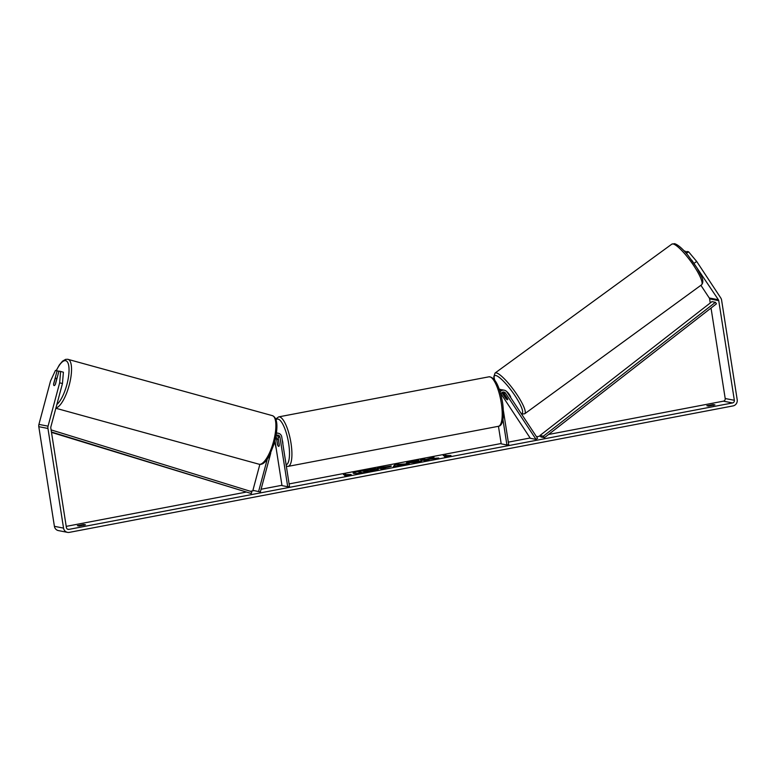 <?xml version="1.0" encoding="UTF-8"?>
<svg xmlns="http://www.w3.org/2000/svg" width="776" height="776" viewBox="0 0 776 776"><rect width="100%" height="100%" fill="white"/><g stroke="black" fill="none" stroke-linecap="round" stroke-linejoin="round"><path stroke-width="1.16" d="M501.897 392.608L505.69 398.36A3.793 0.815 -126.2 0 0 507.417 399.766A3.793 0.776 -126.1 0 0 507.62 399.747A3.793 0.815 -126.2 0 0 507.63 399.737A3.793 0.815 -126.2 0 0 507.523 398.709L503.595 392.763A2.648 2.522 101 0 0 502.945 392.084M500.918 394.644A2.648 2.522 101 0 1 505.535 393.131L536.051 439.41L537.545 438.314L507.029 392.045A4.549 4.326 101 0 0 500.122 391.822M499.346 389.416A4.549 4.326 -79 0 1 501.432 389.756M498.454 426.296L501.209 443.853L506.922 444.958L508.707 444.619L503.42 410.882M502.955 419.612L506.922 444.958M504.313 390.202L502.373 389.824A4.549 4.326 101 0 0 499.628 390.241M536.051 439.41L530.338 438.304L501.044 393.888M510.647 397.525A3.793 0.776 -126.1 0 0 509.434 394.654A3.793 0.776 -126.1 0 0 506.65 391.55M504.798 394.586L504.71 394.654A3.793 0.776 -126.1 0 0 503.352 393.597A3.793 0.776 -126.1 0 0 503.158 393.626A3.793 0.776 -126.1 0 0 503.158 394.305L506.059 398.719A3.793 0.776 -126.1 0 0 507.417 399.766M507.64 399.039L507.611 399.058A3.793 0.776 -126.1 0 1 507.62 399.747M504.71 394.654L507.611 399.058M378.251 469.305A12.775 1.397 -8.9 0 0 361.917 470.702A12.775 1.397 -8.9 0 0 353.235 473.224M361.858 470.324A12.775 1.397 -8.9 0 0 353.09 473.05A12.775 1.397 -8.9 0 0 369.57 471.827A12.775 1.397 -8.9 0 0 378.329 469.102A12.775 1.397 -8.9 0 0 361.858 470.324M66.212 526.38L245.643 492.197M250.405 491.286L253.897 490.626M261.085 489.249L281.95 485.281M289.108 483.914L501.15 443.513M508.319 442.145L530.134 437.994M536.526 436.772L540.348 436.044M548.564 434.473L723.416 401.163A2.27 2.163 101 0 0 725.201 398.524L711.039 308.043M62.449 383.567L59.665 382.801L60.615 371.442L63.399 372.208L62.449 383.567L50.847 426.936A2.27 2.163 101 0 0 50.799 427.915L66.397 527.564A2.27 2.163 101 0 0 68.889 529.387L732.563 402.938A2.27 2.163 101 0 0 734.348 400.3L718.741 300.651A2.27 2.163 101 0 0 718.392 299.749L691.755 260.164M430.554 458.587L433.978 457.171L426.247 459.363L420.437 459.751L425.005 460.643L428.963 459.887L427.78 459.664L428.711 459.285L438.741 458.024L430.554 458.587L435.666 458.616M403.113 464.504L393.316 466.677L394.771 464.64L409.165 463.66L403.113 464.504M85.476 524.789L79.055 526.012L77.377 525.692L83.789 524.469L85.476 524.789M714.929 404.859L713.241 404.538L706.829 405.761L708.507 406.081L714.929 404.859M450.972 455.493L449.546 456.443L444.561 456.715L446.695 456.307L443.271 455.638L450.972 455.493M346.901 475.319L344.757 475.727L349.743 475.465L351.169 474.505L343.467 474.65L346.94 475.61M378.426 468.141L391.085 465.969C391.899 466.23 390.406 466.725 386.603 467.453L381.996 468.84L377.427 467.947L391.376 466.114M406.76 463.243C405.644 462.894 407.361 462.263 411.901 461.351L418.904 460.381L410.824 462.457L421.775 460.895L416.489 462.302L406.372 463.039M410.834 462.467L415.509 462.428L418.118 461.332M713.241 404.538L713.377 405.382M83.789 524.469L83.924 525.313M59.665 382.801L48.063 426.17A5.306 5.044 101 0 0 47.947 428.459L63.545 528.107A5.306 5.044 101 0 0 69.355 532.365L733.029 405.916A5.306 5.044 101 0 0 737.2 399.756L721.593 300.108A5.306 5.044 101 0 0 720.788 297.994L696.673 261.434L694.287 263.18M58.908 371.258L55.435 370.443L50.518 381.035L38.926 424.394A5.306 5.044 101 0 0 38.8 426.684L54.407 526.332A5.306 5.044 101 0 0 58.384 530.59L67.531 532.365M710.244 302.989L709.603 298.876A2.27 2.163 101 0 0 709.254 297.974L700.903 285.306M684.616 251.453L685.082 251.114L684.131 250.929M686.372 253.422L688.584 251.793L696.673 261.434M688.584 251.793L686.905 251.472L685.538 252.472M685.082 251.114L685.838 252.258M53.777 385.265A3.793 1.164 -74.6 0 0 54.087 385.565A3.793 1.164 -74.6 0 0 54.116 385.575A3.793 1.164 -74.6 0 0 55.416 384.285L58.937 371.122L60.615 371.442M57.114 370.763L53.593 383.936A3.793 1.164 -74.6 0 0 53.593 384.324M362.246 472.972L366.107 471.847L362.198 472.972L357.561 471.721L369.473 469.635L371.811 469.606L371.888 470.334M365.709 471.779L375.293 470.101L364.72 471.585L366.107 471.847M362.14 472.603L357.561 471.721M371.811 469.606L370.288 470.44L375.293 470.101M448.838 455.9L445.405 455.231M445.463 455.599L444.26 455.832M448.897 456.269L450.177 456.026M344.466 474.844L345.611 474.243M350.374 475.038L349.035 474.912M349.093 475.281L345.669 474.621M393.694 466.609L394.771 464.64M394.829 465.018L398.563 463.922M398.621 464.29L406.915 464.087M397.826 465.134L400.998 464.523L398.127 464.581L397.884 465.503M385.012 468.258L383.654 467.637L387.195 466.735L382.442 467.404L383.654 467.637M385.526 467.278L387.175 466.735M382.442 467.404L383.713 468.006M432.242 457.889L426.305 459.731L424.385 459.004M424.443 459.373L421.436 459.945M406.818 463.611C405.702 463.262 407.419 462.632 411.959 461.72L417.226 460.905M418.177 461.701L420.214 461.458M367.902 470.382L362.625 471.178L368.008 470.431M366.747 470.809L363.614 471.371M270.746 453.087L260.367 491.935L252.908 490.354L259.863 464.368M258.621 491.46L267.235 459.276M276.188 435.472A2.648 2.522 -79 0 1 279.971 437.247L287.712 486.727L281.998 485.621L275.014 440.981M276.528 433.318A4.549 4.326 -79 0 1 281.746 436.907L289.496 486.387L287.712 486.727M276.964 435.142A2.648 2.522 -79 0 1 278.021 436.869L279.302 445.055A3.793 1.086 79.2 0 1 278.749 446.365A3.793 1.086 79.2 0 1 277.478 444.696L276.198 436.519A2.648 2.522 101 0 0 276.081 436.063M260.367 491.935L252.908 490.354M282.881 444.153A3.793 1.086 -100.8 0 0 282.745 442.194A3.793 1.086 -100.8 0 0 282.26 440.157M278.429 440.147A3.793 1.086 -100.8 0 0 277.333 438.925A3.793 1.086 -100.8 0 0 276.828 439.837L277.662 445.152A3.793 1.086 -100.8 0 0 278.749 446.365A3.793 1.086 -100.8 0 0 279.263 445.463L278.535 440.128M55.271 384.556L56.629 379.474A3.793 1.203 -74.6 0 0 56.114 378.271A3.793 1.203 -74.6 0 0 56.085 378.261A3.793 1.203 -74.6 0 0 54.98 379.144L53.583 384.372A3.793 1.203 -74.6 0 0 54.097 385.575M51.429 431.98L251.279 493.536L51.497 432.387M51.109 429.894L251.812 491.722L251.279 493.536M544.461 437.674L541.027 437.014L539.97 435.501L543.394 436.17L544.461 437.674L716.471 303.814L715.414 302.31L543.394 436.17M715.414 302.31L711.98 301.641L539.97 435.501M505.535 393.131L503.595 392.763M671.851 244.13A25.191 5.131 53.9 0 1 673.161 243.974A25.191 5.131 53.9 0 1 692.493 263.791A25.191 5.131 53.9 0 1 701.533 284.84L524.721 413.763A25.191 5.131 -126.1 0 0 515.681 392.714A25.191 5.131 -126.1 0 0 496.349 372.897A25.191 5.131 -126.1 0 0 495.04 373.052L671.851 244.13L674.596 243.664C678.146 244.818 682.686 248.786 688.196 255.576L696.926 267.827L701.155 275.771C703.25 279.758 703.376 282.784 701.533 284.84M494.69 379.959A23.299 4.743 53.9 0 1 495.874 375.526A23.299 4.743 53.9 0 1 514.915 395.576A23.299 4.743 53.9 0 1 521.191 413.521M68.889 529.387L67.376 529.096M732.563 402.938L723.416 401.163M718.392 299.749L709.254 297.974M718.741 300.651L709.603 298.876M734.348 400.3L725.201 398.524M48.063 426.17L38.926 424.394M47.947 428.459L38.8 426.684M63.545 528.107L54.407 526.332M279.971 437.247L278.021 436.869M278.671 416.887A25.191 7.236 79.2 0 1 290.99 443.106A25.191 7.236 79.2 0 1 288.1 466.376L498.396 426.305A25.191 7.236 -100.8 0 0 501.286 403.035A25.191 7.236 -100.8 0 0 488.967 376.816L278.671 416.887L275.781 418.972M286.121 464.814A23.299 6.693 -100.8 0 0 288.633 443.329A23.299 6.693 -100.8 0 0 276.072 419.738M274.782 441.854A23.299 6.693 -100.8 0 0 276.14 448.159M67.842 359.307A25.191 7.993 105.4 0 1 68.026 359.356A25.191 7.993 105.4 0 1 69.539 383.868A25.191 7.993 105.4 0 1 55.92 407.963M56.852 404.48A23.299 7.391 -74.6 0 0 67.919 380.143A23.299 7.391 -74.6 0 0 65.621 360.665A23.299 7.391 -74.6 0 0 56.347 370.618M258.815 464.164A25.191 7.993 -74.6 0 0 258.99 464.223A25.191 7.993 -74.6 0 0 259.184 464.261A25.191 7.993 -74.6 0 0 273.472 441.767A25.191 7.993 -74.6 0 0 272.376 415.645L67.725 359.278L65.621 359.375L62.536 361.16L59.374 364.904L56.221 370.589M498.599 389.096L500.539 389.474M495.04 373.052L493.788 376.855L494.457 379.658M521.598 414.122L524.721 413.763M503.158 393.626L503.837 393.122M276.392 432.882L278.341 433.26M488.967 376.816C494.884 377.107 499.424 385.72 502.586 402.628C505.244 423.211 500.598 426.179 498.396 426.305M278.312 438.741L277.333 438.925M274.733 442.039L276.266 448.984M286.354 466.308L288.1 466.376M272.376 415.645C277.556 417.779 278.303 426.722 274.617 442.475L269.466 455.638C263.918 465.231 261.027 464.368 259.3 464.29L55.843 408.254M56.968 378.504L56.114 378.271"/></g></svg>
